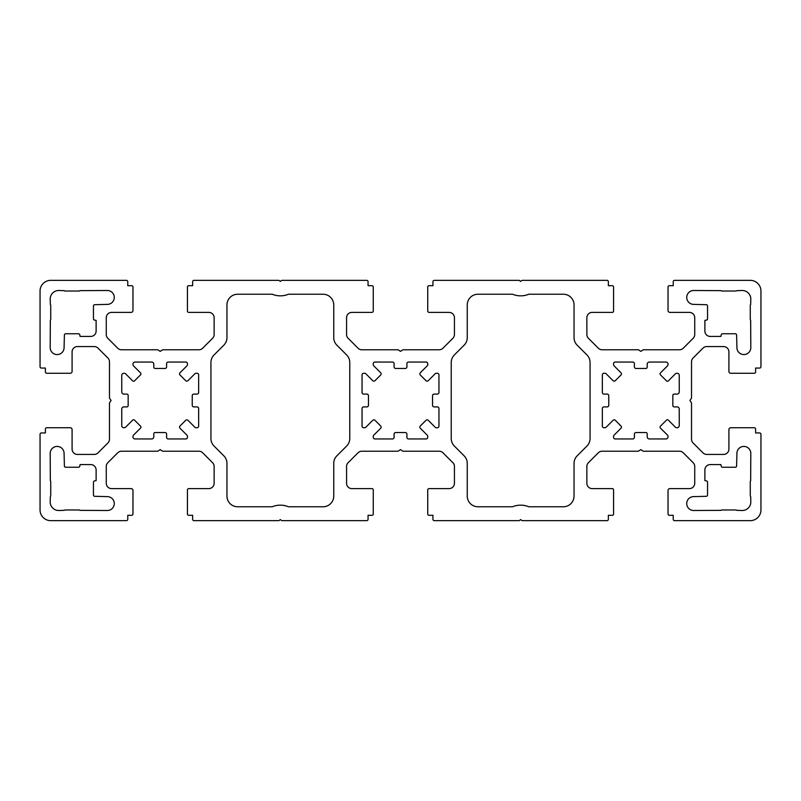 <?xml version="1.0" encoding="UTF-8"?>
<svg xmlns="http://www.w3.org/2000/svg" width="801" height="801" viewBox="0 0 801 801"><rect width="100%" height="100%" fill="white"/><g stroke="black" fill="none" stroke-linecap="round" stroke-linejoin="round"><path stroke-width="0.6" stroke-dasharray="4 3" d="M419.854 427.123A1.602 1.602 0 0 1 420.325 425.992L425.992 420.325A1.602 1.602 0 0 1 428.255 420.325L435.193 427.263A1.602 1.602 0 0 0 436.325 427.734L437.346 427.734A1.602 1.602 0 0 0 438.948 426.132L438.948 408.51A1.602 1.602 0 0 0 437.346 406.908L434.142 406.908A1.602 1.602 0 0 1 432.54 405.306L432.54 395.694A1.602 1.602 0 0 1 434.142 394.092L437.346 394.092A1.602 1.602 0 0 0 438.948 392.49L438.948 374.868A1.602 1.602 0 0 0 437.346 373.266L436.325 373.266A1.602 1.602 0 0 0 435.193 373.737L428.255 380.675A1.602 1.602 0 0 1 425.992 380.675L420.325 375.008A1.602 1.602 0 0 1 420.325 372.745L427.263 365.807A1.602 1.602 0 0 0 427.734 364.675L427.734 363.654A1.602 1.602 0 0 0 426.132 362.052L408.51 362.052A1.602 1.602 0 0 0 406.908 363.654L406.908 366.858A1.602 1.602 0 0 1 405.306 368.46L395.694 368.46A1.602 1.602 0 0 1 394.092 366.858L394.092 363.654A1.602 1.602 0 0 0 392.49 362.052L374.868 362.052A1.602 1.602 0 0 0 373.266 363.654L373.266 364.675A1.602 1.602 0 0 0 373.737 365.807L380.675 372.745A1.602 1.602 0 0 1 380.675 375.008L375.008 380.675A1.602 1.602 0 0 1 372.745 380.675L365.807 373.737A1.602 1.602 0 0 0 364.675 373.266L363.654 373.266A1.602 1.602 0 0 0 362.052 374.868L362.052 392.49A1.602 1.602 0 0 0 363.654 394.092L366.858 394.092A1.602 1.602 0 0 1 368.46 395.694L368.46 405.306A1.602 1.602 0 0 1 366.858 406.908L363.654 406.908A1.602 1.602 0 0 0 362.052 408.51L362.052 426.132A1.602 1.602 0 0 0 363.654 427.734L364.675 427.734A1.602 1.602 0 0 0 365.807 427.263L372.745 420.325A1.602 1.602 0 0 1 375.008 420.325L380.675 425.992A1.602 1.602 0 0 1 380.675 428.255L373.737 435.193A1.602 1.602 0 0 0 373.266 436.325L373.266 437.346A1.602 1.602 0 0 0 374.868 438.948L392.49 438.948A1.602 1.602 0 0 0 394.092 437.346L394.092 434.142A1.602 1.602 0 0 1 395.694 432.54L405.306 432.54A1.602 1.602 0 0 1 406.908 434.142L406.908 437.346A1.602 1.602 0 0 0 408.51 438.948L426.132 438.948A1.602 1.602 0 0 0 427.734 437.346L427.734 436.325A1.602 1.602 0 0 0 427.263 435.193L420.325 428.255A1.602 1.602 0 0 1 419.854 427.123M736.92 453.366A6.939 6.939 0 0 1 743.859 446.427A6.939 6.939 0 0 1 750.807 453.366L750.657 480.74A1.332 1.332 0 0 0 750.267 481.691L750.267 495.529A1.332 1.332 0 0 0 750.657 496.48L750.807 501.957A8.541 8.541 0 0 1 742.257 510.507L736.78 510.357A1.332 1.332 0 0 0 735.829 509.967L721.991 509.967A1.332 1.332 0 0 0 721.04 510.357L693.666 510.507A6.939 6.939 0 0 1 686.727 503.559A6.939 6.939 0 0 1 693.666 496.62L706.472 496.3A1.332 1.332 0 0 0 707.553 494.988L707.553 482.232A1.332 1.332 0 0 0 706.472 480.92L704.88 480.6L704.88 469.917A5.337 5.337 0 0 1 710.217 464.58L720.9 464.58L721.22 466.172A1.332 1.332 0 0 0 722.532 467.253L735.288 467.253A1.332 1.332 0 0 0 736.6 466.172L736.92 453.366M668.364 420.135A1.332 1.332 0 0 0 666.472 420.135L660.435 426.172A1.332 1.332 0 0 0 660.435 428.064L667.413 435.033A2.133 2.133 0 0 1 668.034 436.545L668.034 436.815A2.133 2.133 0 0 1 665.901 438.948L649.341 438.948A2.133 2.133 0 0 1 647.208 436.815L647.208 433.872A1.332 1.332 0 0 0 645.876 432.54L635.994 432.54A1.602 1.602 0 0 0 634.392 434.142L634.392 437.346A1.602 1.602 0 0 1 632.79 438.948L615.168 438.948A1.602 1.602 0 0 1 613.566 437.346L613.566 436.325A1.602 1.602 0 0 1 614.037 435.193L620.975 428.255A1.602 1.602 0 0 0 620.975 425.992L615.308 420.325A1.602 1.602 0 0 0 613.045 420.325L606.107 427.263A1.602 1.602 0 0 1 604.975 427.734L603.954 427.734A1.602 1.602 0 0 1 602.352 426.132L602.352 408.51A1.602 1.602 0 0 1 603.954 406.908L607.158 406.908A1.602 1.602 0 0 0 608.76 405.306L608.76 395.694A1.602 1.602 0 0 0 607.158 394.092L603.954 394.092A1.602 1.602 0 0 1 602.352 392.49L602.352 374.868A1.602 1.602 0 0 1 603.954 373.266L604.975 373.266A1.602 1.602 0 0 1 606.107 373.737L613.045 380.675A1.602 1.602 0 0 0 615.308 380.675L620.975 375.008A1.602 1.602 0 0 0 620.975 372.745L614.037 365.807A1.602 1.602 0 0 1 613.566 364.675L613.566 363.654A1.602 1.602 0 0 1 615.168 362.052L632.79 362.052A1.602 1.602 0 0 1 634.392 363.654L634.392 366.858A1.602 1.602 0 0 0 635.994 368.46L645.876 368.46A1.332 1.332 0 0 0 647.208 367.128L647.208 364.185A2.133 2.133 0 0 1 649.341 362.052L665.901 362.052A2.133 2.133 0 0 1 668.034 364.185L668.034 364.455A2.133 2.133 0 0 1 667.413 365.967L660.435 372.936A1.332 1.332 0 0 0 660.435 374.828L666.472 380.865A1.332 1.332 0 0 0 668.364 380.865L675.333 373.887A2.133 2.133 0 0 1 676.845 373.266L677.115 373.266A2.133 2.133 0 0 1 679.248 375.399L679.248 391.959A2.133 2.133 0 0 1 677.115 394.092L674.172 394.092A1.332 1.332 0 0 0 672.84 395.424L672.84 405.576A1.332 1.332 0 0 0 674.172 406.908L677.115 406.908A2.133 2.133 0 0 1 679.248 409.041L679.248 425.601A2.133 2.133 0 0 1 677.115 427.734L676.845 427.734A2.133 2.133 0 0 1 675.333 427.113L668.364 420.135M57.141 446.427A6.939 6.939 0 0 0 50.193 453.366L50.343 480.74A1.332 1.332 0 0 1 50.733 481.691L50.733 495.529A1.332 1.332 0 0 1 50.343 496.48L50.193 501.957A8.541 8.541 0 0 0 58.743 510.507L64.22 510.357A1.332 1.332 0 0 1 65.171 509.967L79.009 509.967A1.332 1.332 0 0 1 79.96 510.357L107.334 510.507A6.939 6.939 0 0 0 114.273 503.559A6.939 6.939 0 0 0 107.334 496.62L94.528 496.3A1.332 1.332 0 0 1 93.447 494.988L93.447 482.232A1.332 1.332 0 0 1 94.528 480.92L96.12 480.6L96.12 469.917A5.337 5.337 0 0 0 90.783 464.58L80.1 464.58L79.78 466.172A1.332 1.332 0 0 1 78.468 467.253L65.712 467.253A1.332 1.332 0 0 1 64.4 466.172L64.08 453.366A6.939 6.939 0 0 0 57.141 446.427M133.577 419.744A1.332 1.332 0 0 1 134.528 420.135L140.565 426.172A1.332 1.332 0 0 1 140.565 428.064L133.587 435.033A2.133 2.133 0 0 0 132.966 436.545L132.966 436.815A2.133 2.133 0 0 0 135.099 438.948L151.659 438.948A2.133 2.133 0 0 0 153.792 436.815L153.792 433.872A1.332 1.332 0 0 1 155.124 432.54L165.006 432.54A1.602 1.602 0 0 1 166.608 434.142L166.608 437.346A1.602 1.602 0 0 0 168.21 438.948L185.832 438.948A1.602 1.602 0 0 0 187.434 437.346L187.434 436.325A1.602 1.602 0 0 0 186.963 435.193L180.025 428.255A1.602 1.602 0 0 1 180.025 425.992L185.692 420.325A1.602 1.602 0 0 1 187.955 420.325L194.893 427.263A1.602 1.602 0 0 0 196.025 427.734L197.046 427.734A1.602 1.602 0 0 0 198.648 426.132L198.648 408.51A1.602 1.602 0 0 0 197.046 406.908L193.842 406.908A1.602 1.602 0 0 1 192.24 405.306L192.24 395.694A1.602 1.602 0 0 1 193.842 394.092L197.046 394.092A1.602 1.602 0 0 0 198.648 392.49L198.648 374.868A1.602 1.602 0 0 0 197.046 373.266L196.025 373.266A1.602 1.602 0 0 0 194.893 373.737L187.955 380.675A1.602 1.602 0 0 1 185.692 380.675L180.025 375.008A1.602 1.602 0 0 1 180.025 372.745L186.963 365.807A1.602 1.602 0 0 0 187.434 364.675L187.434 363.654A1.602 1.602 0 0 0 185.832 362.052L168.21 362.052A1.602 1.602 0 0 0 166.608 363.654L166.608 366.858A1.602 1.602 0 0 1 165.006 368.46L155.124 368.46A1.332 1.332 0 0 1 153.792 367.128L153.792 364.185A2.133 2.133 0 0 0 151.659 362.052L135.099 362.052A2.133 2.133 0 0 0 132.966 364.185L132.966 364.455A2.133 2.133 0 0 0 133.587 365.967L140.565 372.936A1.332 1.332 0 0 1 140.565 374.828L134.528 380.865A1.332 1.332 0 0 1 132.636 380.865L125.667 373.887A2.133 2.133 0 0 0 124.155 373.266L123.885 373.266A2.133 2.133 0 0 0 121.752 375.399L121.752 391.959A2.133 2.133 0 0 0 123.885 394.092L126.828 394.092A1.332 1.332 0 0 1 128.16 395.424L128.16 405.576A1.332 1.332 0 0 1 126.828 406.908L123.885 406.908A2.133 2.133 0 0 0 121.752 409.041L121.752 425.601A2.133 2.133 0 0 0 123.885 427.734L124.155 427.734A2.133 2.133 0 0 0 125.667 427.113L132.636 420.135A1.332 1.332 0 0 1 133.577 419.744M743.859 354.573A6.939 6.939 0 0 0 750.807 347.634L750.657 320.26A1.332 1.332 0 0 1 750.267 319.309L750.267 305.471A1.332 1.332 0 0 1 750.657 304.52L750.807 299.043A8.541 8.541 0 0 0 742.257 290.493L736.78 290.643A1.332 1.332 0 0 1 735.829 291.033L721.991 291.033A1.332 1.332 0 0 1 721.04 290.643L693.666 290.493A6.939 6.939 0 0 0 686.727 297.441A6.939 6.939 0 0 0 693.666 304.38L706.472 304.7A1.332 1.332 0 0 1 707.553 306.012L707.553 318.768A1.332 1.332 0 0 1 706.472 320.08L704.88 320.4L704.88 331.083A5.337 5.337 0 0 0 710.217 336.42L720.9 336.42L721.22 334.828A1.332 1.332 0 0 1 722.532 333.747L735.288 333.747A1.332 1.332 0 0 1 736.6 334.828L736.92 347.634A6.939 6.939 0 0 0 743.859 354.573M64.08 347.634A6.939 6.939 0 0 1 57.141 354.573A6.939 6.939 0 0 1 50.193 347.634L50.343 320.26A1.332 1.332 0 0 0 50.733 319.309L50.733 305.471A1.332 1.332 0 0 0 50.343 304.52L50.193 299.043A8.541 8.541 0 0 1 58.743 290.493L64.22 290.643A1.332 1.332 0 0 0 65.171 291.033L79.009 291.033A1.332 1.332 0 0 0 79.96 290.643L107.334 290.493A6.939 6.939 0 0 1 114.273 297.441A6.939 6.939 0 0 1 107.334 304.38L94.528 304.7A1.332 1.332 0 0 0 93.447 306.012L93.447 318.768A1.332 1.332 0 0 0 94.528 320.08L96.12 320.4L96.12 331.083A5.337 5.337 0 0 1 90.783 336.42L80.1 336.42L79.78 334.828A1.332 1.332 0 0 0 78.468 333.747L65.712 333.747A1.332 1.332 0 0 0 64.4 334.828L64.08 347.634M323.073 294.237L288.47 294.237A21.357 21.357 0 0 1 272.23 294.237L237.627 294.237A10.683 10.683 0 0 0 226.953 304.911L226.953 337.632A10.683 10.683 0 0 1 223.819 345.181L214.057 354.953A10.683 10.683 0 0 0 210.933 362.503L210.933 438.497A10.683 10.683 0 0 0 214.057 446.047L223.819 455.819A10.683 10.683 0 0 1 226.953 463.368L226.953 496.089A10.683 10.683 0 0 0 237.627 506.763L272.23 506.763A21.357 21.357 0 0 1 288.47 506.763L323.073 506.763A10.683 10.683 0 0 0 333.747 496.089L333.747 463.368A10.683 10.683 0 0 1 336.881 455.819L346.643 446.047A10.683 10.683 0 0 0 349.767 438.497L349.767 362.503A10.683 10.683 0 0 0 346.643 354.953L336.881 345.181A10.683 10.683 0 0 1 333.747 337.632L333.747 304.911A10.683 10.683 0 0 0 323.073 294.237M109.697 402.563L111.069 400.5L109.697 398.437A1.332 1.332 0 0 1 109.467 397.696L109.467 361.802A5.337 5.337 0 0 0 107.905 358.027L98.012 348.135A5.337 5.337 0 0 0 94.238 346.563L77.427 346.563A5.337 5.337 0 0 0 72.09 351.909L72.09 371.394A1.872 1.872 0 0 1 70.218 373.266L46.728 373.266A1.332 1.332 0 0 1 45.387 371.934L45.387 368.06L41.382 368.06A1.332 1.332 0 0 1 40.05 366.728L40.05 291.033A10.683 10.683 0 0 1 50.733 280.35L126.428 280.35A1.332 1.332 0 0 1 127.759 281.682L127.759 285.687L131.634 285.687A1.332 1.332 0 0 1 132.966 287.028L132.966 310.518A1.872 1.872 0 0 1 131.094 312.39L111.609 312.39A5.337 5.337 0 0 0 106.263 317.727L106.263 334.538A5.337 5.337 0 0 0 107.835 338.312L117.727 348.205A5.337 5.337 0 0 0 121.502 349.767L157.396 349.767A1.332 1.332 0 0 1 158.137 349.997L160.2 351.369L162.263 349.997A1.332 1.332 0 0 1 163.004 349.767L198.898 349.767A5.337 5.337 0 0 0 202.673 348.205L212.565 338.312A5.337 5.337 0 0 0 214.137 334.538L214.137 317.727A5.337 5.337 0 0 0 208.791 312.39L188.766 312.39A1.332 1.332 0 0 1 187.434 311.058L187.434 287.028A1.332 1.332 0 0 1 188.766 285.687L192.641 285.687L192.641 281.682A1.332 1.332 0 0 1 193.972 280.35L278.548 280.35A1.332 1.332 0 0 1 279.379 280.64L280.35 281.421L281.321 280.64A1.332 1.332 0 0 1 282.152 280.35L366.728 280.35A1.332 1.332 0 0 1 368.06 281.682L368.06 285.687L371.934 285.687A1.332 1.332 0 0 1 373.266 287.028L373.266 311.058A1.332 1.332 0 0 1 371.934 312.39L351.909 312.39A5.337 5.337 0 0 0 346.563 317.727L346.563 334.538A5.337 5.337 0 0 0 348.135 338.312L358.027 348.205A5.337 5.337 0 0 0 361.802 349.767L397.696 349.767A1.332 1.332 0 0 1 398.437 349.997L400.5 351.369L402.563 349.997A1.332 1.332 0 0 1 403.303 349.767L439.198 349.767A5.337 5.337 0 0 0 442.973 348.205L452.865 338.312A5.337 5.337 0 0 0 454.437 334.538L454.437 317.727A5.337 5.337 0 0 0 449.091 312.39L429.066 312.39A1.332 1.332 0 0 1 427.734 311.058L427.734 287.028A1.332 1.332 0 0 1 429.066 285.687L432.94 285.687L432.94 281.682A1.332 1.332 0 0 1 434.272 280.35L518.848 280.35A1.332 1.332 0 0 1 519.679 280.64L520.65 281.421L521.621 280.64A1.332 1.332 0 0 1 522.452 280.35L607.028 280.35A1.332 1.332 0 0 1 608.36 281.682L608.36 285.687L612.234 285.687A1.332 1.332 0 0 1 613.566 287.028L613.566 311.058A1.332 1.332 0 0 1 612.234 312.39L592.209 312.39A5.337 5.337 0 0 0 586.863 317.727L586.863 334.538A5.337 5.337 0 0 0 588.435 338.312L598.327 348.205A5.337 5.337 0 0 0 602.102 349.767L637.997 349.767A1.332 1.332 0 0 1 638.737 349.997L640.8 351.369L642.863 349.997A1.332 1.332 0 0 1 643.603 349.767L679.498 349.767A5.337 5.337 0 0 0 683.273 348.205L693.165 338.312A5.337 5.337 0 0 0 694.737 334.538L694.737 317.727A5.337 5.337 0 0 0 689.391 312.39L669.906 312.39A1.872 1.872 0 0 1 668.034 310.518L668.034 287.028A1.332 1.332 0 0 1 669.366 285.687L673.24 285.687L673.24 281.682A1.332 1.332 0 0 1 674.572 280.35L750.267 280.35A10.683 10.683 0 0 1 760.95 291.033L760.95 366.728A1.332 1.332 0 0 1 759.618 368.06L755.613 368.06L755.613 371.934A1.332 1.332 0 0 1 754.272 373.266L730.782 373.266A1.872 1.872 0 0 1 728.91 371.394L728.91 351.909A5.337 5.337 0 0 0 723.573 346.563L706.762 346.563A5.337 5.337 0 0 0 702.988 348.135L693.095 358.027A5.337 5.337 0 0 0 691.533 361.802L691.533 397.696A1.332 1.332 0 0 1 691.303 398.437L689.931 400.5L691.303 402.563A1.332 1.332 0 0 1 691.533 403.303L691.533 439.198A5.337 5.337 0 0 0 693.095 442.973L702.988 452.865A5.337 5.337 0 0 0 706.762 454.437L723.573 454.437A5.337 5.337 0 0 0 728.91 449.091L728.91 429.606A1.872 1.872 0 0 1 730.782 427.734L754.272 427.734A1.332 1.332 0 0 1 755.613 429.066L755.613 432.94L759.618 432.94A1.332 1.332 0 0 1 760.95 434.272L760.95 509.967A10.683 10.683 0 0 1 750.267 520.65L674.572 520.65A1.332 1.332 0 0 1 673.24 519.318L673.24 515.313L669.366 515.313A1.332 1.332 0 0 1 668.034 513.972L668.034 490.482A1.872 1.872 0 0 1 669.906 488.61L689.391 488.61A5.337 5.337 0 0 0 694.737 483.273L694.737 466.462A5.337 5.337 0 0 0 693.165 462.688L683.273 452.795A5.337 5.337 0 0 0 679.498 451.233L643.603 451.233A1.332 1.332 0 0 1 642.863 451.003L640.8 449.631L638.737 451.003A1.332 1.332 0 0 1 637.997 451.233L602.102 451.233A5.337 5.337 0 0 0 598.327 452.795L588.435 462.688A5.337 5.337 0 0 0 586.863 466.462L586.863 483.273A5.337 5.337 0 0 0 592.209 488.61L612.234 488.61A1.332 1.332 0 0 1 613.566 489.942L613.566 513.972A1.332 1.332 0 0 1 612.234 515.313L608.36 515.313L608.36 519.318A1.332 1.332 0 0 1 607.028 520.65L522.452 520.65A1.332 1.332 0 0 1 521.621 520.36L520.65 519.579L519.679 520.36A1.332 1.332 0 0 1 518.848 520.65L434.272 520.65A1.332 1.332 0 0 1 432.94 519.318L432.94 515.313L429.066 515.313A1.332 1.332 0 0 1 427.734 513.972L427.734 489.942A1.332 1.332 0 0 1 429.066 488.61L449.091 488.61A5.337 5.337 0 0 0 454.437 483.273L454.437 466.462A5.337 5.337 0 0 0 452.865 462.688L442.973 452.795A5.337 5.337 0 0 0 439.198 451.233L403.303 451.233A1.332 1.332 0 0 1 402.563 451.003L400.5 449.631L398.437 451.003A1.332 1.332 0 0 1 397.696 451.233L361.802 451.233A5.337 5.337 0 0 0 358.027 452.795L348.135 462.688A5.337 5.337 0 0 0 346.563 466.462L346.563 483.273A5.337 5.337 0 0 0 351.909 488.61L371.934 488.61A1.332 1.332 0 0 1 373.266 489.942L373.266 513.972A1.332 1.332 0 0 1 371.934 515.313L368.06 515.313L368.06 519.318A1.332 1.332 0 0 1 366.728 520.65L282.152 520.65A1.332 1.332 0 0 1 281.321 520.36L280.35 519.579L279.379 520.36A1.332 1.332 0 0 1 278.548 520.65L193.972 520.65A1.332 1.332 0 0 1 192.641 519.318L192.641 515.313L188.766 515.313A1.332 1.332 0 0 1 187.434 513.972L187.434 489.942A1.332 1.332 0 0 1 188.766 488.61L208.791 488.61A5.337 5.337 0 0 0 214.137 483.273L214.137 466.462A5.337 5.337 0 0 0 212.565 462.688L202.673 452.795A5.337 5.337 0 0 0 198.898 451.233L163.004 451.233A1.332 1.332 0 0 1 162.263 451.003L160.2 449.631L158.137 451.003A1.332 1.332 0 0 1 157.396 451.233L121.502 451.233A5.337 5.337 0 0 0 117.727 452.795L107.835 462.688A5.337 5.337 0 0 0 106.263 466.462L106.263 483.273A5.337 5.337 0 0 0 111.609 488.61L131.094 488.61A1.872 1.872 0 0 1 132.966 490.482L132.966 513.972A1.332 1.332 0 0 1 131.634 515.313L127.759 515.313L127.759 519.318A1.332 1.332 0 0 1 126.428 520.65L50.733 520.65A10.683 10.683 0 0 1 40.05 509.967L40.05 434.272A1.332 1.332 0 0 1 41.382 432.94L45.387 432.94L45.387 429.066A1.332 1.332 0 0 1 46.728 427.734L70.218 427.734A1.872 1.872 0 0 1 72.09 429.606L72.09 449.091A5.337 5.337 0 0 0 77.427 454.437L94.238 454.437A5.337 5.337 0 0 0 98.012 452.865L107.905 442.973A5.337 5.337 0 0 0 109.467 439.198L109.467 403.303A1.332 1.332 0 0 1 109.697 402.563M586.943 446.047A10.683 10.683 0 0 0 590.067 438.497L590.067 362.503A10.683 10.683 0 0 0 586.943 354.953L577.181 345.181A10.683 10.683 0 0 1 574.047 337.632L574.047 304.911A10.683 10.683 0 0 0 563.373 294.237L528.77 294.237A21.357 21.357 0 0 1 512.53 294.237L477.927 294.237A10.683 10.683 0 0 0 467.253 304.911L467.253 337.632A10.683 10.683 0 0 1 464.119 345.181L454.357 354.953A10.683 10.683 0 0 0 451.233 362.503L451.233 438.497A10.683 10.683 0 0 0 454.357 446.047L464.119 455.819A10.683 10.683 0 0 1 467.253 463.368L467.253 496.089A10.683 10.683 0 0 0 477.927 506.763L512.53 506.763A21.357 21.357 0 0 1 528.77 506.763L563.373 506.763A10.683 10.683 0 0 0 574.047 496.089L574.047 463.368A10.683 10.683 0 0 1 577.181 455.819L586.943 446.047"/><path stroke-width="1.2" d="M420.325 425.992A1.602 1.602 0 0 0 420.325 428.255L427.263 435.193A1.602 1.602 0 0 1 427.734 436.325L427.734 437.346A1.602 1.602 0 0 1 426.132 438.948L408.51 438.948A1.602 1.602 0 0 1 406.908 437.346L406.908 434.142A1.602 1.602 0 0 0 405.306 432.54L395.694 432.54A1.602 1.602 0 0 0 394.092 434.142L394.092 437.346A1.602 1.602 0 0 1 392.49 438.948L374.868 438.948A1.602 1.602 0 0 1 373.266 437.346L373.266 436.325A1.602 1.602 0 0 1 373.737 435.193L380.675 428.255A1.602 1.602 0 0 0 380.675 425.992L375.008 420.325A1.602 1.602 0 0 0 372.745 420.325L365.807 427.263A1.602 1.602 0 0 1 364.675 427.734L363.654 427.734A1.602 1.602 0 0 1 362.052 426.132L362.052 408.51A1.602 1.602 0 0 1 363.654 406.908L366.858 406.908A1.602 1.602 0 0 0 368.46 405.306L368.46 395.694A1.602 1.602 0 0 0 366.858 394.092L363.654 394.092A1.602 1.602 0 0 1 362.052 392.49L362.052 374.868A1.602 1.602 0 0 1 363.654 373.266L364.675 373.266A1.602 1.602 0 0 1 365.807 373.737L372.745 380.675A1.602 1.602 0 0 0 375.008 380.675L380.675 375.008A1.602 1.602 0 0 0 380.675 372.745L373.737 365.807A1.602 1.602 0 0 1 373.266 364.675L373.266 363.654A1.602 1.602 0 0 1 374.868 362.052L392.49 362.052A1.602 1.602 0 0 1 394.092 363.654L394.092 366.858A1.602 1.602 0 0 0 395.694 368.46L405.306 368.46A1.602 1.602 0 0 0 406.908 366.858L406.908 363.654A1.602 1.602 0 0 1 408.51 362.052L426.132 362.052A1.602 1.602 0 0 1 427.734 363.654L427.734 364.675A1.602 1.602 0 0 1 427.263 365.807L420.325 372.745A1.602 1.602 0 0 0 420.325 375.008L425.992 380.675A1.602 1.602 0 0 0 428.255 380.675L435.193 373.737A1.602 1.602 0 0 1 436.325 373.266L437.346 373.266A1.602 1.602 0 0 1 438.948 374.868L438.948 392.49A1.602 1.602 0 0 1 437.346 394.092L434.142 394.092A1.602 1.602 0 0 0 432.54 395.694L432.54 405.306A1.602 1.602 0 0 0 434.142 406.908L437.346 406.908A1.602 1.602 0 0 1 438.948 408.51L438.948 426.132A1.602 1.602 0 0 1 437.346 427.734L436.325 427.734A1.602 1.602 0 0 1 435.193 427.263L428.255 420.325A1.602 1.602 0 0 0 425.992 420.325L420.325 425.992M736.92 453.366A6.939 6.939 0 0 1 743.859 446.427A6.939 6.939 0 0 1 750.807 453.366L750.657 480.74A1.332 1.332 0 0 0 750.267 481.691L750.267 495.529A1.332 1.332 0 0 0 750.657 496.48L750.807 501.957A8.541 8.541 0 0 1 742.257 510.507L736.78 510.357A1.332 1.332 0 0 0 735.829 509.967L721.991 509.967A1.332 1.332 0 0 0 721.04 510.357L693.666 510.507A6.939 6.939 0 0 1 686.727 503.559A6.939 6.939 0 0 1 693.666 496.62L706.472 496.3A1.332 1.332 0 0 0 707.553 494.988L707.553 482.232A1.332 1.332 0 0 0 706.472 480.92L704.88 480.6L704.88 469.917A5.337 5.337 0 0 1 710.217 464.58L720.9 464.58L721.22 466.172A1.332 1.332 0 0 0 722.532 467.253L735.288 467.253A1.332 1.332 0 0 0 736.6 466.172L736.92 453.366M667.423 419.744A1.332 1.332 0 0 1 668.364 420.135L675.333 427.113A2.133 2.133 0 0 0 676.845 427.734L677.115 427.734A2.133 2.133 0 0 0 679.248 425.601L679.248 409.041A2.133 2.133 0 0 0 677.115 406.908L674.172 406.908A1.332 1.332 0 0 1 672.84 405.576L672.84 395.424A1.332 1.332 0 0 1 674.172 394.092L677.115 394.092A2.133 2.133 0 0 0 679.248 391.959L679.248 375.399A2.133 2.133 0 0 0 677.115 373.266L676.845 373.266A2.133 2.133 0 0 0 675.333 373.887L668.364 380.865A1.332 1.332 0 0 1 666.472 380.865L660.435 374.828A1.332 1.332 0 0 1 660.435 372.936L667.413 365.967A2.133 2.133 0 0 0 668.034 364.455L668.034 364.185A2.133 2.133 0 0 0 665.901 362.052L649.341 362.052A2.133 2.133 0 0 0 647.208 364.185L647.208 367.128A1.332 1.332 0 0 1 645.876 368.46L635.994 368.46A1.602 1.602 0 0 1 634.392 366.858L634.392 363.654A1.602 1.602 0 0 0 632.79 362.052L615.168 362.052A1.602 1.602 0 0 0 613.566 363.654L613.566 364.675A1.602 1.602 0 0 0 614.037 365.807L620.975 372.745A1.602 1.602 0 0 1 620.975 375.008L615.308 380.675A1.602 1.602 0 0 1 613.045 380.675L606.107 373.737A1.602 1.602 0 0 0 604.975 373.266L603.954 373.266A1.602 1.602 0 0 0 602.352 374.868L602.352 392.49A1.602 1.602 0 0 0 603.954 394.092L607.158 394.092A1.602 1.602 0 0 1 608.76 395.694L608.76 405.306A1.602 1.602 0 0 1 607.158 406.908L603.954 406.908A1.602 1.602 0 0 0 602.352 408.51L602.352 426.132A1.602 1.602 0 0 0 603.954 427.734L604.975 427.734A1.602 1.602 0 0 0 606.107 427.263L613.045 420.325A1.602 1.602 0 0 1 615.308 420.325L620.975 425.992A1.602 1.602 0 0 1 620.975 428.255L614.037 435.193A1.602 1.602 0 0 0 613.566 436.325L613.566 437.346A1.602 1.602 0 0 0 615.168 438.948L632.79 438.948A1.602 1.602 0 0 0 634.392 437.346L634.392 434.142A1.602 1.602 0 0 1 635.994 432.54L645.876 432.54A1.332 1.332 0 0 1 647.208 433.872L647.208 436.815A2.133 2.133 0 0 0 649.341 438.948L665.901 438.948A2.133 2.133 0 0 0 668.034 436.815L668.034 436.545A2.133 2.133 0 0 0 667.413 435.033L660.435 428.064A1.332 1.332 0 0 1 660.435 426.172L666.472 420.135A1.332 1.332 0 0 1 667.423 419.744M57.141 446.427A6.939 6.939 0 0 0 50.193 453.366L50.343 480.74A1.332 1.332 0 0 1 50.733 481.691L50.733 495.529A1.332 1.332 0 0 1 50.343 496.48L50.193 501.957A8.541 8.541 0 0 0 58.743 510.507L64.22 510.357A1.332 1.332 0 0 1 65.171 509.967L79.009 509.967A1.332 1.332 0 0 1 79.96 510.357L107.334 510.507A6.939 6.939 0 0 0 114.273 503.559A6.939 6.939 0 0 0 107.334 496.62L94.528 496.3A1.332 1.332 0 0 1 93.447 494.988L93.447 482.232A1.332 1.332 0 0 1 94.528 480.92L96.12 480.6L96.12 469.917A5.337 5.337 0 0 0 90.783 464.58L80.1 464.58L79.78 466.172A1.332 1.332 0 0 1 78.468 467.253L65.712 467.253A1.332 1.332 0 0 1 64.4 466.172L64.08 453.366A6.939 6.939 0 0 0 57.141 446.427M134.528 420.135A1.332 1.332 0 0 0 132.636 420.135L125.667 427.113A2.133 2.133 0 0 1 124.155 427.734L123.885 427.734A2.133 2.133 0 0 1 121.752 425.601L121.752 409.041A2.133 2.133 0 0 1 123.885 406.908L126.828 406.908A1.332 1.332 0 0 0 128.16 405.576L128.16 395.424A1.332 1.332 0 0 0 126.828 394.092L123.885 394.092A2.133 2.133 0 0 1 121.752 391.959L121.752 375.399A2.133 2.133 0 0 1 123.885 373.266L124.155 373.266A2.133 2.133 0 0 1 125.667 373.887L132.636 380.865A1.332 1.332 0 0 0 134.528 380.865L140.565 374.828A1.332 1.332 0 0 0 140.565 372.936L133.587 365.967A2.133 2.133 0 0 1 132.966 364.455L132.966 364.185A2.133 2.133 0 0 1 135.099 362.052L151.659 362.052A2.133 2.133 0 0 1 153.792 364.185L153.792 367.128A1.332 1.332 0 0 0 155.124 368.46L165.006 368.46A1.602 1.602 0 0 0 166.608 366.858L166.608 363.654A1.602 1.602 0 0 1 168.21 362.052L185.832 362.052A1.602 1.602 0 0 1 187.434 363.654L187.434 364.675A1.602 1.602 0 0 1 186.963 365.807L180.025 372.745A1.602 1.602 0 0 0 180.025 375.008L185.692 380.675A1.602 1.602 0 0 0 187.955 380.675L194.893 373.737A1.602 1.602 0 0 1 196.025 373.266L197.046 373.266A1.602 1.602 0 0 1 198.648 374.868L198.648 392.49A1.602 1.602 0 0 1 197.046 394.092L193.842 394.092A1.602 1.602 0 0 0 192.24 395.694L192.24 405.306A1.602 1.602 0 0 0 193.842 406.908L197.046 406.908A1.602 1.602 0 0 1 198.648 408.51L198.648 426.132A1.602 1.602 0 0 1 197.046 427.734L196.025 427.734A1.602 1.602 0 0 1 194.893 427.263L187.955 420.325A1.602 1.602 0 0 0 185.692 420.325L180.025 425.992A1.602 1.602 0 0 0 180.025 428.255L186.963 435.193A1.602 1.602 0 0 1 187.434 436.325L187.434 437.346A1.602 1.602 0 0 1 185.832 438.948L168.21 438.948A1.602 1.602 0 0 1 166.608 437.346L166.608 434.142A1.602 1.602 0 0 0 165.006 432.54L155.124 432.54A1.332 1.332 0 0 0 153.792 433.872L153.792 436.815A2.133 2.133 0 0 1 151.659 438.948L135.099 438.948A2.133 2.133 0 0 1 132.966 436.815L132.966 436.545A2.133 2.133 0 0 1 133.587 435.033L140.565 428.064A1.332 1.332 0 0 0 140.565 426.172L134.528 420.135M743.859 354.573A6.939 6.939 0 0 0 750.807 347.634L750.657 320.26A1.332 1.332 0 0 1 750.267 319.309L750.267 305.471A1.332 1.332 0 0 1 750.657 304.52L750.807 299.043A8.541 8.541 0 0 0 742.257 290.493L736.78 290.643A1.332 1.332 0 0 1 735.829 291.033L721.991 291.033A1.332 1.332 0 0 1 721.04 290.643L693.666 290.493A6.939 6.939 0 0 0 686.727 297.441A6.939 6.939 0 0 0 693.666 304.38L706.472 304.7A1.332 1.332 0 0 1 707.553 306.012L707.553 318.768A1.332 1.332 0 0 1 706.472 320.08L704.88 320.4L704.88 331.083A5.337 5.337 0 0 0 710.217 336.42L720.9 336.42L721.22 334.828A1.332 1.332 0 0 1 722.532 333.747L735.288 333.747A1.332 1.332 0 0 1 736.6 334.828L736.92 347.634A6.939 6.939 0 0 0 743.859 354.573M64.08 347.634A6.939 6.939 0 0 1 57.141 354.573A6.939 6.939 0 0 1 50.193 347.634L50.343 320.26A1.332 1.332 0 0 0 50.733 319.309L50.733 305.471A1.332 1.332 0 0 0 50.343 304.52L50.193 299.043A8.541 8.541 0 0 1 58.743 290.493L64.22 290.643A1.332 1.332 0 0 0 65.171 291.033L79.009 291.033A1.332 1.332 0 0 0 79.96 290.643L107.334 290.493A6.939 6.939 0 0 1 114.273 297.441A6.939 6.939 0 0 1 107.334 304.38L94.528 304.7A1.332 1.332 0 0 0 93.447 306.012L93.447 318.768A1.332 1.332 0 0 0 94.528 320.08L96.12 320.4L96.12 331.083A5.337 5.337 0 0 1 90.783 336.42L80.1 336.42L79.78 334.828A1.332 1.332 0 0 0 78.468 333.747L65.712 333.747A1.332 1.332 0 0 0 64.4 334.828L64.08 347.634M323.073 294.237L288.47 294.237A21.357 21.357 0 0 1 272.23 294.237L237.627 294.237A10.683 10.683 0 0 0 226.953 304.911L226.953 337.632A10.683 10.683 0 0 1 223.819 345.181L214.057 354.953A10.683 10.683 0 0 0 210.933 362.503L210.933 438.497A10.683 10.683 0 0 0 214.057 446.047L223.819 455.819A10.683 10.683 0 0 1 226.953 463.368L226.953 496.089A10.683 10.683 0 0 0 237.627 506.763L272.23 506.763A21.357 21.357 0 0 1 288.47 506.763L323.073 506.763A10.683 10.683 0 0 0 333.747 496.089L333.747 463.368A10.683 10.683 0 0 1 336.881 455.819L346.643 446.047A10.683 10.683 0 0 0 349.767 438.497L349.767 362.503A10.683 10.683 0 0 0 346.643 354.953L336.881 345.181A10.683 10.683 0 0 1 333.747 337.632L333.747 304.911A10.683 10.683 0 0 0 323.073 294.237M109.697 398.437L111.069 400.5L109.697 402.563A1.332 1.332 0 0 0 109.467 403.303L109.467 439.198A5.337 5.337 0 0 1 107.905 442.973L98.012 452.865A5.337 5.337 0 0 1 94.238 454.437L77.427 454.437A5.337 5.337 0 0 1 72.09 449.091L72.09 429.606A1.872 1.872 0 0 0 70.218 427.734L46.728 427.734A1.332 1.332 0 0 0 45.387 429.066L45.387 432.94L41.382 432.94A1.332 1.332 0 0 0 40.05 434.272L40.05 509.967A10.683 10.683 0 0 0 50.733 520.65L126.428 520.65A1.332 1.332 0 0 0 127.759 519.318L127.759 515.313L131.634 515.313A1.332 1.332 0 0 0 132.966 513.972L132.966 490.482A1.872 1.872 0 0 0 131.094 488.61L111.609 488.61A5.337 5.337 0 0 1 106.263 483.273L106.263 466.462A5.337 5.337 0 0 1 107.835 462.688L117.727 452.795A5.337 5.337 0 0 1 121.502 451.233L157.396 451.233A1.332 1.332 0 0 0 158.137 451.003L160.2 449.631L162.263 451.003A1.332 1.332 0 0 0 163.004 451.233L198.898 451.233A5.337 5.337 0 0 1 202.673 452.795L212.565 462.688A5.337 5.337 0 0 1 214.137 466.462L214.137 483.273A5.337 5.337 0 0 1 208.791 488.61L188.766 488.61A1.332 1.332 0 0 0 187.434 489.942L187.434 513.972A1.332 1.332 0 0 0 188.766 515.313L192.641 515.313L192.641 519.318A1.332 1.332 0 0 0 193.972 520.65L278.548 520.65A1.332 1.332 0 0 0 279.379 520.36L280.35 519.579L281.321 520.36A1.332 1.332 0 0 0 282.152 520.65L366.728 520.65A1.332 1.332 0 0 0 368.06 519.318L368.06 515.313L371.934 515.313A1.332 1.332 0 0 0 373.266 513.972L373.266 489.942A1.332 1.332 0 0 0 371.934 488.61L351.909 488.61A5.337 5.337 0 0 1 346.563 483.273L346.563 466.462A5.337 5.337 0 0 1 348.135 462.688L358.027 452.795A5.337 5.337 0 0 1 361.802 451.233L397.696 451.233A1.332 1.332 0 0 0 398.437 451.003L400.5 449.631L402.563 451.003A1.332 1.332 0 0 0 403.303 451.233L439.198 451.233A5.337 5.337 0 0 1 442.973 452.795L452.865 462.688A5.337 5.337 0 0 1 454.437 466.462L454.437 483.273A5.337 5.337 0 0 1 449.091 488.61L429.066 488.61A1.332 1.332 0 0 0 427.734 489.942L427.734 513.972A1.332 1.332 0 0 0 429.066 515.313L432.94 515.313L432.94 519.318A1.332 1.332 0 0 0 434.272 520.65L518.848 520.65A1.332 1.332 0 0 0 519.679 520.36L520.65 519.579L521.621 520.36A1.332 1.332 0 0 0 522.452 520.65L607.028 520.65A1.332 1.332 0 0 0 608.36 519.318L608.36 515.313L612.234 515.313A1.332 1.332 0 0 0 613.566 513.972L613.566 489.942A1.332 1.332 0 0 0 612.234 488.61L592.209 488.61A5.337 5.337 0 0 1 586.863 483.273L586.863 466.462A5.337 5.337 0 0 1 588.435 462.688L598.327 452.795A5.337 5.337 0 0 1 602.102 451.233L637.997 451.233A1.332 1.332 0 0 0 638.737 451.003L640.8 449.631L642.863 451.003A1.332 1.332 0 0 0 643.603 451.233L679.498 451.233A5.337 5.337 0 0 1 683.273 452.795L693.165 462.688A5.337 5.337 0 0 1 694.737 466.462L694.737 483.273A5.337 5.337 0 0 1 689.391 488.61L669.906 488.61A1.872 1.872 0 0 0 668.034 490.482L668.034 513.972A1.332 1.332 0 0 0 669.366 515.313L673.24 515.313L673.24 519.318A1.332 1.332 0 0 0 674.572 520.65L750.267 520.65A10.683 10.683 0 0 0 760.95 509.967L760.95 434.272A1.332 1.332 0 0 0 759.618 432.94L755.613 432.94L755.613 429.066A1.332 1.332 0 0 0 754.272 427.734L730.782 427.734A1.872 1.872 0 0 0 728.91 429.606L728.91 449.091A5.337 5.337 0 0 1 723.573 454.437L706.762 454.437A5.337 5.337 0 0 1 702.988 452.865L693.095 442.973A5.337 5.337 0 0 1 691.533 439.198L691.533 403.303A1.332 1.332 0 0 0 691.303 402.563L689.931 400.5L691.303 398.437A1.332 1.332 0 0 0 691.533 397.696L691.533 361.802A5.337 5.337 0 0 1 693.095 358.027L702.988 348.135A5.337 5.337 0 0 1 706.762 346.563L723.573 346.563A5.337 5.337 0 0 1 728.91 351.909L728.91 371.394A1.872 1.872 0 0 0 730.782 373.266L754.272 373.266A1.332 1.332 0 0 0 755.613 371.934L755.613 368.06L759.618 368.06A1.332 1.332 0 0 0 760.95 366.728L760.95 291.033A10.683 10.683 0 0 0 750.267 280.35L674.572 280.35A1.332 1.332 0 0 0 673.24 281.682L673.24 285.687L669.366 285.687A1.332 1.332 0 0 0 668.034 287.028L668.034 310.518A1.872 1.872 0 0 0 669.906 312.39L689.391 312.39A5.337 5.337 0 0 1 694.737 317.727L694.737 334.538A5.337 5.337 0 0 1 693.165 338.312L683.273 348.205A5.337 5.337 0 0 1 679.498 349.767L643.603 349.767A1.332 1.332 0 0 0 642.863 349.997L640.8 351.369L638.737 349.997A1.332 1.332 0 0 0 637.997 349.767L602.102 349.767A5.337 5.337 0 0 1 598.327 348.205L588.435 338.312A5.337 5.337 0 0 1 586.863 334.538L586.863 317.727A5.337 5.337 0 0 1 592.209 312.39L612.234 312.39A1.332 1.332 0 0 0 613.566 311.058L613.566 287.028A1.332 1.332 0 0 0 612.234 285.687L608.36 285.687L608.36 281.682A1.332 1.332 0 0 0 607.028 280.35L522.452 280.35A1.332 1.332 0 0 0 521.621 280.64L520.65 281.421L519.679 280.64A1.332 1.332 0 0 0 518.848 280.35L434.272 280.35A1.332 1.332 0 0 0 432.94 281.682L432.94 285.687L429.066 285.687A1.332 1.332 0 0 0 427.734 287.028L427.734 311.058A1.332 1.332 0 0 0 429.066 312.39L449.091 312.39A5.337 5.337 0 0 1 454.437 317.727L454.437 334.538A5.337 5.337 0 0 1 452.865 338.312L442.973 348.205A5.337 5.337 0 0 1 439.198 349.767L403.303 349.767A1.332 1.332 0 0 0 402.563 349.997L400.5 351.369L398.437 349.997A1.332 1.332 0 0 0 397.696 349.767L361.802 349.767A5.337 5.337 0 0 1 358.027 348.205L348.135 338.312A5.337 5.337 0 0 1 346.563 334.538L346.563 317.727A5.337 5.337 0 0 1 351.909 312.39L371.934 312.39A1.332 1.332 0 0 0 373.266 311.058L373.266 287.028A1.332 1.332 0 0 0 371.934 285.687L368.06 285.687L368.06 281.682A1.332 1.332 0 0 0 366.728 280.35L282.152 280.35A1.332 1.332 0 0 0 281.321 280.64L280.35 281.421L279.379 280.64A1.332 1.332 0 0 0 278.548 280.35L193.972 280.35A1.332 1.332 0 0 0 192.641 281.682L192.641 285.687L188.766 285.687A1.332 1.332 0 0 0 187.434 287.028L187.434 311.058A1.332 1.332 0 0 0 188.766 312.39L208.791 312.39A5.337 5.337 0 0 1 214.137 317.727L214.137 334.538A5.337 5.337 0 0 1 212.565 338.312L202.673 348.205A5.337 5.337 0 0 1 198.898 349.767L163.004 349.767A1.332 1.332 0 0 0 162.263 349.997L160.2 351.369L158.137 349.997A1.332 1.332 0 0 0 157.396 349.767L121.502 349.767A5.337 5.337 0 0 1 117.727 348.205L107.835 338.312A5.337 5.337 0 0 1 106.263 334.538L106.263 317.727A5.337 5.337 0 0 1 111.609 312.39L131.094 312.39A1.872 1.872 0 0 0 132.966 310.518L132.966 287.028A1.332 1.332 0 0 0 131.634 285.687L127.759 285.687L127.759 281.682A1.332 1.332 0 0 0 126.428 280.35L50.733 280.35A10.683 10.683 0 0 0 40.05 291.033L40.05 366.728A1.332 1.332 0 0 0 41.382 368.06L45.387 368.06L45.387 371.934A1.332 1.332 0 0 0 46.728 373.266L70.218 373.266A1.872 1.872 0 0 0 72.09 371.394L72.09 351.909A5.337 5.337 0 0 1 77.427 346.563L94.238 346.563A5.337 5.337 0 0 1 98.012 348.135L107.905 358.027A5.337 5.337 0 0 1 109.467 361.802L109.467 397.696A1.332 1.332 0 0 0 109.697 398.437M590.067 438.497L590.067 362.503A10.683 10.683 0 0 0 586.943 354.953L577.181 345.181A10.683 10.683 0 0 1 574.047 337.632L574.047 304.911A10.683 10.683 0 0 0 563.373 294.237L528.77 294.237A21.357 21.357 0 0 1 512.53 294.237L477.927 294.237A10.683 10.683 0 0 0 467.253 304.911L467.253 337.632A10.683 10.683 0 0 1 464.119 345.181L454.357 354.953A10.683 10.683 0 0 0 451.233 362.503L451.233 438.497A10.683 10.683 0 0 0 454.357 446.047L464.119 455.819A10.683 10.683 0 0 1 467.253 463.368L467.253 496.089A10.683 10.683 0 0 0 477.927 506.763L512.53 506.763A21.357 21.357 0 0 1 528.77 506.763L563.373 506.763A10.683 10.683 0 0 0 574.047 496.089L574.047 463.368A10.683 10.683 0 0 1 577.181 455.819L586.943 446.047A10.683 10.683 0 0 0 590.067 438.497"/></g></svg>
